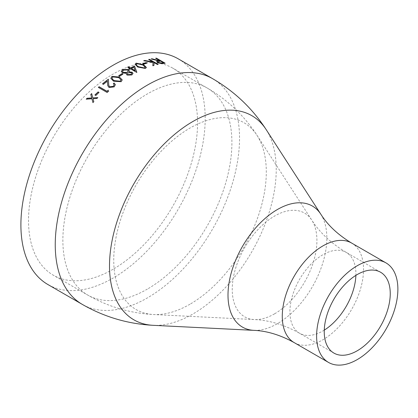 <?xml version="1.0" encoding="UTF-8"?>
<svg xmlns="http://www.w3.org/2000/svg" width="418" height="418" viewBox="0 0 418 418"><rect width="100%" height="100%" fill="white"/><g stroke="black" fill="none" stroke-linecap="round" stroke-linejoin="round"><path stroke-width="0.31" stroke-dasharray="2.09 1.57" d="M113.048 269.265A119.522 69.007 -60 0 1 53.285 275.185A119.522 69.007 -60 0 1 53.285 137.172A119.522 69.007 -60 0 1 172.806 68.165A119.522 69.007 -60 0 1 191.13 163.94A119.522 69.007 -60 0 1 113.048 269.265M178.204 58.818A130.317 75.24 -60 0 1 198.179 163.239A130.317 75.24 -60 0 1 113.048 278.075A130.317 75.24 -60 0 1 47.887 284.527M96.882 98.486L93.073 98.831L93.799 101.631M92.932 102.541L92.984 102.656A130.118 75.125 -60 0 1 93.851 101.746M91.981 98.899L86.26 99.285A130.118 75.125 -60 0 1 86.385 99.155M91.709 93.736A130.118 75.125 -60 0 1 91.72 93.726L92.853 98.011M96.929 98.611A130.118 75.125 -60 0 1 97.812 97.739M163.537 63.416L161.51 63.802L157.612 62.81L156.63 61.556M158.161 60.95L151.076 59.121A130.118 75.125 -60 0 1 151.504 59.037M159.666 60.751L155.616 58.41A130.118 75.125 -60 0 1 155.909 58.374M164.875 63.249L165.173 63.217M163.49 63.593A130.118 75.125 -60 0 1 165.12 63.395M163.49 62.956L160.564 61.268L157.795 61.869M157.429 64.524L154.049 62.768M152.821 65.715L152.789 65.887A130.118 75.125 -60 0 1 153.876 65.579M152.789 65.887L153.004 62.528L143.688 60.918A130.118 75.125 -60 0 1 144.085 60.798M152.852 62.078L148.615 59.633A130.118 75.125 -60 0 1 148.86 59.575M157.393 64.696A130.118 75.125 -60 0 1 158.145 64.534M143.755 64.168L142.831 63.818A130.118 75.125 -60 0 1 143.029 63.75M143.729 64.335A130.118 75.125 -60 0 1 147.021 63.27M145.38 68.468L137.747 67.204L135.082 64.309M146.399 67.554L145.359 68.636M145.171 67.293L142.857 65.171L137.005 63.839L136.284 64.518M136.67 72.371L130.594 68.865M129.585 69.383L129.575 69.545A130.118 75.125 -60 0 1 130.583 69.027M129.575 69.545L128.676 69.022A130.118 75.125 -60 0 1 128.828 68.944M129.684 68.51L127.662 67.34A130.118 75.125 -60 0 1 127.814 67.261M131.372 68.636A130.118 75.125 -60 0 1 133.974 67.392L135.181 70.835M122.464 72.941L121.304 71.373M129.34 70.997L129.026 72.016M133.002 73.563L131.853 75.104L127.088 75.235L126.304 74.064M126.497 73.443L122.469 73.098M128.248 71.065L127.537 70.099L123.566 70.276L122.526 71.499M131.842 73.437L131.367 72.816L128.148 72.957L127.375 73.908M119.574 76.285L118.686 75.914A130.118 75.125 -60 0 1 118.806 75.836M119.585 76.437A130.118 75.125 -60 0 1 122.949 74.305M121.157 81.703L113.555 81.343L110.869 78.406M122.218 79.979L121.173 81.85M120.985 79.942L118.691 77.727L112.818 77.064L112.071 78.354M115.363 84.692L114.239 87.007L109.035 87.597L107.771 85.695M103.403 84.379L103.429 84.514A130.118 75.125 -60 0 1 107.436 81.317M103.429 84.514L102.53 83.997A130.118 75.125 -60 0 1 102.619 83.924M108.377 79.399A130.118 75.125 -60 0 1 108.387 79.389L108.811 85.538M114.198 84.797L113.356 83.736A130.118 75.125 -60 0 1 113.44 83.673M107.118 92.472L98.382 87.54A130.118 75.125 -60 0 1 98.455 87.466M107.154 92.603A130.118 75.125 -60 0 1 108.727 91.239M95.816 95.497L94.959 95.105A130.118 75.125 -60 0 1 95.027 95.043M95.863 95.623A130.118 75.125 -60 0 1 99.071 92.577M212.543 78.641A130.317 75.24 -60 0 1 232.518 183.068A130.317 75.24 -60 0 1 147.387 297.903A130.317 75.24 -60 0 1 82.231 304.356M266.114 129.517A117.892 68.066 -60 0 1 192.865 314.012A117.892 68.066 -60 0 1 153.072 325.314M320.852 214.262A69.895 40.353 -60 0 1 277.427 323.642A69.895 40.353 -60 0 1 253.836 330.345M351.637 243.062A57.47 33.179 -60 0 1 360.447 289.115A57.47 33.179 -60 0 1 322.905 339.756A57.47 33.179 -60 0 1 294.173 342.603M324.269 330.126A46.675 26.951 -60 0 1 322.905 330.946A46.675 26.951 -60 0 1 299.565 333.256A46.675 26.951 -60 0 1 299.565 279.36A46.675 26.951 -60 0 1 346.24 252.409A46.675 26.951 -60 0 1 355.88 275.368M274.584 313.824A59.878 34.569 -60 0 1 254.374 319.566A59.878 34.569 -60 0 1 244.645 247.649A59.878 34.569 -60 0 1 311.786 220.119A59.878 34.569 -60 0 1 274.584 313.824M190.023 304.194A107.875 62.282 -60 0 1 153.61 314.535A107.875 62.282 -60 0 1 136.085 184.975A107.875 62.282 -60 0 1 257.049 135.375A107.875 62.282 -60 0 1 190.023 304.194M147.387 289.089A119.522 69.007 -60 0 1 87.628 295.009A119.522 69.007 -60 0 1 87.623 156.996A119.522 69.007 -60 0 1 207.15 87.989A119.522 69.007 -60 0 1 225.469 183.763A119.522 69.007 -60 0 1 147.387 289.089M380.584 272.238L346.24 252.409C331.27 243.433 319.786 232.669 311.786 220.119L257.049 135.375C244.19 115.65 227.559 99.855 207.15 87.989L172.806 68.165M333.909 353.085L299.565 333.256C284.303 324.781 269.239 320.214 254.374 319.566L153.61 314.535C130.102 313.26 108.105 306.755 87.628 295.009L53.285 275.185"/><path stroke-width="0.63" d="M82.231 304.356L47.887 284.527A130.317 75.24 -60 0 1 47.887 134.053A130.317 75.24 -60 0 1 178.204 58.818L212.543 78.641C234.451 91.38 252.31 108.335 266.114 129.517A117.892 68.066 -60 0 0 133.922 183.727A117.892 68.066 -60 0 0 153.072 325.314C127.83 323.945 104.213 316.959 82.231 304.356A130.317 75.24 -60 0 1 82.231 153.881A130.317 75.24 -60 0 1 212.543 78.641M98.131 91.929A130.317 75.24 -60 0 0 94.917 94.98L95.816 95.497A130.317 75.24 -60 0 1 99.029 92.451L98.131 91.929L98.962 92.514M108.293 90.152A130.317 75.24 -60 0 0 106.982 91.281L99.108 86.735A130.317 75.24 -60 0 0 98.345 87.404L107.118 92.472A130.317 75.24 -60 0 1 108.69 91.103L108.727 91.239M107.416 81.176A130.317 75.24 -60 0 0 103.403 84.379L102.504 83.856A130.317 75.24 -60 0 1 108.372 79.242L108.8 85.481L109.704 86.787L113.351 86.317L114.187 84.723L113.335 83.59A130.317 75.24 -60 0 1 114.109 83.004L115.358 84.614L114.213 86.866L109.004 87.456L107.755 85.627L107.416 81.176L107.771 85.695M119.464 77.048L122.213 79.906L121.157 81.703L113.534 81.197L110.859 78.333L111.93 76.374L119.464 77.048L122.218 79.979M122.046 73.631A130.317 75.24 -60 0 0 118.675 75.762L119.574 76.285A130.317 75.24 -60 0 1 122.949 74.148L122.046 73.631L122.819 74.232M121.314 71.494L122.678 69.592L128.357 69.534L129.345 70.914L129.031 71.854L132.172 72.236L133.008 73.479L131.853 74.947L127.082 75.078L126.304 73.991L126.497 73.286L122.464 72.941L121.304 71.285M134.622 66.013A130.317 75.24 -60 0 0 130.479 67.951L128.457 66.786A130.317 75.24 -60 0 0 127.668 67.178L129.695 68.343A130.317 75.24 -60 0 0 128.681 68.86L129.585 69.383A130.317 75.24 -60 0 1 130.594 68.865L136.67 72.371A130.317 75.24 -60 0 1 136.832 72.293L134.606 66.18L136.822 72.455M143.651 64.722L146.415 67.47L145.38 68.468L137.768 67.037L135.087 64.22L136.153 63.139L143.651 64.722L146.399 67.554M146.154 62.58A130.317 75.24 -60 0 0 142.857 63.646L143.755 64.168A130.317 75.24 -60 0 1 147.052 63.097L146.154 62.58L146.838 63.165M149.409 59.293A130.317 75.24 -60 0 0 148.656 59.455L152.889 61.901L144.738 60.448A130.317 75.24 -60 0 0 143.719 60.746L153.045 62.355L152.821 65.715A130.317 75.24 -60 0 1 153.913 65.407L154.09 62.595L157.429 64.524A130.317 75.24 -60 0 1 158.182 64.356L149.409 59.293L157.936 64.414M156.395 58.149A130.317 75.24 -60 0 0 155.663 58.233L159.718 60.573A130.317 75.24 -60 0 0 159.117 60.647L152.042 58.776A130.317 75.24 -60 0 0 151.123 58.943L158.208 60.772L156.64 61.467L157.654 62.637L161.552 63.625L163.537 63.416A130.317 75.24 -60 0 1 165.173 63.217L156.395 58.149L164.875 63.249M92.806 97.89L91.673 93.601A130.317 75.24 -60 0 0 90.79 94.468L91.709 97.953L87.075 98.256A130.317 75.24 -60 0 0 86.207 99.165L91.929 98.779L92.932 102.541A130.317 75.24 -60 0 1 93.799 101.631L93.026 98.711L96.882 98.486A130.317 75.24 -60 0 1 97.765 97.613L92.806 97.89L97.812 97.739M357.244 359.584A57.47 33.179 -60 0 1 328.511 362.427A57.47 33.179 -60 0 1 328.511 296.069A57.47 33.179 -60 0 1 385.981 262.891A57.47 33.179 -60 0 1 394.785 308.939A57.47 33.179 -60 0 1 357.244 359.584M357.244 350.77A46.675 26.951 -60 0 1 333.909 353.085A46.675 26.951 -60 0 1 333.909 299.183A46.675 26.951 -60 0 1 380.584 272.238A46.675 26.951 -60 0 1 387.737 309.639A46.675 26.951 -60 0 1 357.244 350.77M92.984 102.656L91.929 98.779M86.385 99.155A130.118 75.125 -60 0 1 87.127 98.371L91.761 98.073L90.837 94.593A130.118 75.125 -60 0 1 91.709 93.736M156.63 61.556L158.208 60.772M151.504 59.037A130.118 75.125 -60 0 1 151.995 58.948L159.07 60.824A130.118 75.125 -60 0 1 159.666 60.751L159.718 60.573M155.909 58.374A130.118 75.125 -60 0 1 156.342 58.327M157.795 61.869L158.359 62.674L161.954 63.165A130.118 75.125 -60 0 1 163.49 62.956L160.616 61.091L157.8 61.78L158.401 62.501L162.006 62.987A130.317 75.24 -60 0 1 163.542 62.784M154.09 62.595L153.876 65.579M144.085 60.798A130.118 75.125 -60 0 1 144.701 60.626L152.889 61.901M148.86 59.575A130.118 75.125 -60 0 1 149.367 59.466M143.029 63.75A130.118 75.125 -60 0 1 146.122 62.752M135.082 64.309L136.132 63.306L143.625 64.889M136.284 64.518L136.655 65.464L138.53 66.875L144.429 68.124L145.171 67.293M136.655 65.464L138.551 66.708L144.456 67.956L145.192 67.209L142.883 64.999L137.026 63.672L136.289 64.435L136.67 65.292M128.828 68.944A130.118 75.125 -60 0 1 129.684 68.51L129.695 68.343M127.814 67.261A130.118 75.125 -60 0 1 128.446 66.948L130.468 68.118A130.118 75.125 -60 0 1 134.606 66.18M131.383 68.474L135.181 70.835L133.985 67.23A130.317 75.24 -60 0 0 131.383 68.474L135.192 70.673M121.314 71.65L122.678 69.749L128.352 69.696L129.34 70.997M129.031 71.854L132.166 72.398L133.002 73.563M126.304 74.064L126.497 73.286M122.526 71.499L123.237 72.617L127.229 72.445L128.248 71.065M127.375 73.908L127.903 74.785L130.996 74.561L131.842 73.437M131.372 72.654L128.154 72.795L127.37 73.829L127.903 74.629L130.996 74.404L131.848 73.359L131.372 72.654M127.542 69.942L123.571 70.114L122.526 71.421L123.237 72.46L127.234 72.288L128.253 70.987L127.542 69.942M118.806 75.836A130.118 75.125 -60 0 1 122.051 73.787M110.869 78.406L111.946 76.525L119.475 77.199M112.071 78.354L112.458 79.263L114.333 80.773L120.243 81.348L120.985 79.942M112.458 79.263L114.318 80.627L120.232 81.202L120.98 79.864L118.681 77.576L112.803 76.912L112.061 78.276L112.442 79.112M114.109 83.004L115.363 84.692M102.619 83.924A130.118 75.125 -60 0 1 108.377 79.399M108.811 85.538L109.73 86.923L113.377 86.458L114.198 84.797M113.44 83.673A130.118 75.125 -60 0 1 114.13 83.145M98.455 87.466A130.118 75.125 -60 0 1 99.139 86.871L107.018 91.417A130.118 75.125 -60 0 1 108.325 90.288M95.027 95.043A130.118 75.125 -60 0 1 98.167 92.059M153.072 325.314L253.836 330.345A69.895 40.353 -60 0 1 242.477 246.401A69.895 40.353 -60 0 1 320.852 214.262L266.114 129.517M253.836 330.345C266.898 330.884 280.347 334.97 294.173 342.603A57.47 33.179 -60 0 1 294.173 276.246A57.47 33.179 -60 0 1 351.637 243.062C338.115 234.911 327.853 225.307 320.852 214.262M355.88 275.368A46.675 26.951 -60 0 1 324.269 330.126M385.981 262.891L351.637 243.062M328.511 362.427L294.173 342.603"/></g></svg>
